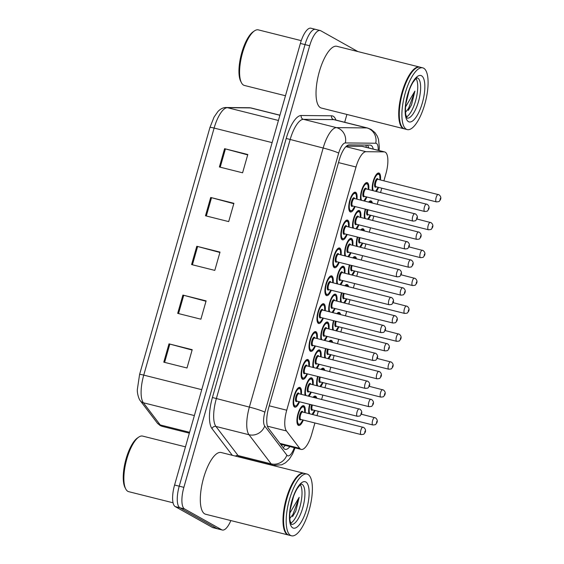 <?xml version="1.0" encoding="UTF-8"?>
<svg xmlns="http://www.w3.org/2000/svg" width="564" height="564" viewBox="0 0 564 564"><rect width="100%" height="100%" fill="white"/><g stroke="black" fill="none" stroke-linecap="round" stroke-linejoin="round"><path stroke-width="0.85" d="M355.13 206.579A10.187 3.483 -75.9 0 1 350.448 211.965A10.187 3.483 -75.9 0 1 350.145 211.845A10.187 3.483 -75.9 0 1 349.666 200.784A10.187 3.483 -75.9 0 1 355.405 192.204A10.187 3.483 -75.9 0 1 355.708 192.324A10.187 3.483 -75.9 0 1 356.984 199.17M347.184 234.462A10.187 3.483 -75.9 0 1 342.503 239.855A10.187 3.483 -75.9 0 1 342.2 239.728A10.187 3.483 -75.9 0 1 341.721 228.667A10.187 3.483 -75.9 0 1 347.459 220.094A10.187 3.483 -75.9 0 1 347.762 220.214A10.187 3.483 -75.9 0 1 349.046 227.052M331.301 290.234A10.187 3.483 -75.9 0 1 326.619 295.621A10.187 3.483 -75.9 0 1 326.316 295.501A10.187 3.483 -75.9 0 1 325.837 284.439A10.187 3.483 -75.9 0 1 331.576 275.866A10.187 3.483 -75.9 0 1 331.872 275.986A10.187 3.483 -75.9 0 1 333.155 282.825M323.355 318.124A10.187 3.483 -75.9 0 1 318.674 323.51A10.187 3.483 -75.9 0 1 318.371 323.391A10.187 3.483 -75.9 0 1 317.892 312.329A10.187 3.483 -75.9 0 1 323.63 303.749A10.187 3.483 -75.9 0 1 323.933 303.869A10.187 3.483 -75.9 0 1 325.209 310.715M315.41 346.007A10.187 3.483 -75.9 0 1 310.729 351.393A10.187 3.483 -75.9 0 1 310.426 351.273A10.187 3.483 -75.9 0 1 309.946 340.212A10.187 3.483 -75.9 0 1 315.685 331.639A10.187 3.483 -75.9 0 1 315.988 331.759A10.187 3.483 -75.9 0 1 317.271 338.597M307.465 373.89A10.187 3.483 -75.9 0 1 302.783 379.283A10.187 3.483 -75.9 0 1 302.487 379.163A10.187 3.483 -75.9 0 1 302.001 368.102A10.187 3.483 -75.9 0 1 307.74 359.522A10.187 3.483 -75.9 0 1 308.043 359.642A10.187 3.483 -75.9 0 1 309.326 366.48M339.239 262.352A10.187 3.483 -75.9 0 1 334.558 267.738A10.187 3.483 -75.9 0 1 334.262 267.618A10.187 3.483 -75.9 0 1 333.775 256.557A10.187 3.483 -75.9 0 1 339.514 247.977A10.187 3.483 -75.9 0 1 339.817 248.097A10.187 3.483 -75.9 0 1 341.1 254.942M299.526 401.779A10.187 3.483 -75.9 0 1 294.845 407.166A10.187 3.483 -75.9 0 1 294.542 407.046A10.187 3.483 -75.9 0 1 294.063 395.984A10.187 3.483 -75.9 0 1 299.801 387.412A10.187 3.483 -75.9 0 1 300.097 387.531A10.187 3.483 -75.9 0 1 301.38 394.37M360.692 200.093A10.187 3.483 -75.9 0 1 362.18 188.707A10.187 3.483 -75.9 0 1 367.136 182.609A10.187 3.483 -75.9 0 1 367.439 182.729A10.187 3.483 -75.9 0 1 368.722 189.574M352.747 227.983A10.187 3.483 -75.9 0 1 354.234 216.597A10.187 3.483 -75.9 0 1 359.19 210.499A10.187 3.483 -75.9 0 1 359.494 210.619A10.187 3.483 -75.9 0 1 360.777 217.457M344.801 255.866A10.187 3.483 -75.9 0 1 346.296 244.48A10.187 3.483 -75.9 0 1 351.252 238.382A10.187 3.483 -75.9 0 1 351.548 238.501A10.187 3.483 -75.9 0 1 352.831 245.347M328.918 311.638A10.187 3.483 -75.9 0 1 330.405 300.252A10.187 3.483 -75.9 0 1 335.361 294.154A10.187 3.483 -75.9 0 1 335.665 294.274A10.187 3.483 -75.9 0 1 336.948 301.113M336.856 283.755A10.187 3.483 -75.9 0 1 338.351 272.37A10.187 3.483 -75.9 0 1 343.307 266.271A10.187 3.483 -75.9 0 1 343.61 266.391A10.187 3.483 -75.9 0 1 344.886 273.23M305.082 395.301A10.187 3.483 -75.9 0 1 306.576 383.915A10.187 3.483 -75.9 0 1 311.532 377.817A10.187 3.483 -75.9 0 1 311.836 377.936A10.187 3.483 -75.9 0 1 313.112 384.775M313.027 367.411A10.187 3.483 -75.9 0 1 314.522 356.025A10.187 3.483 -75.9 0 1 319.478 349.927A10.187 3.483 -75.9 0 1 319.774 350.047A10.187 3.483 -75.9 0 1 321.057 356.885M320.972 339.528A10.187 3.483 -75.9 0 1 322.46 328.142A10.187 3.483 -75.9 0 1 327.416 322.044A10.187 3.483 -75.9 0 1 327.719 322.164A10.187 3.483 -75.9 0 1 329.002 329.002M303.312 420.067A10.187 3.483 -75.9 0 1 298.631 425.46A10.187 3.483 -75.9 0 1 298.328 425.341A10.187 3.483 -75.9 0 1 297.848 414.272A10.187 3.483 -75.9 0 1 303.587 405.699A10.187 3.483 -75.9 0 1 303.89 405.819A10.187 3.483 -75.9 0 1 305.173 412.658M372.423 190.498A10.187 3.483 -75.9 0 1 373.911 179.112A10.187 3.483 -75.9 0 1 378.867 173.014A10.187 3.483 -75.9 0 1 379.17 173.134A10.187 3.483 -75.9 0 1 380.453 179.979M364.478 218.388A10.187 3.483 -75.9 0 1 365.282 209.124M368.637 202.088A10.187 3.483 -75.9 0 1 370.922 200.904A10.187 3.483 -75.9 0 1 371.225 201.024A10.187 3.483 -75.9 0 1 372.381 203.026M356.533 246.271A10.187 3.483 -75.9 0 1 357.336 237.007M360.692 229.978A10.187 3.483 -75.9 0 1 362.983 228.787A10.187 3.483 -75.9 0 1 363.279 228.906A10.187 3.483 -75.9 0 1 364.436 230.916M340.649 302.043A10.187 3.483 -75.9 0 1 341.453 292.779M344.808 285.751A10.187 3.483 -75.9 0 1 347.093 284.559A10.187 3.483 -75.9 0 1 347.396 284.679A10.187 3.483 -75.9 0 1 348.552 286.688M348.594 274.16A10.187 3.483 -75.9 0 1 349.398 264.897M352.747 257.861A10.187 3.483 -75.9 0 1 355.038 256.676A10.187 3.483 -75.9 0 1 355.341 256.796A10.187 3.483 -75.9 0 1 356.497 258.798M316.82 385.705A10.187 3.483 -75.9 0 1 317.624 376.442M320.972 369.406A10.187 3.483 -75.9 0 1 323.264 368.221A10.187 3.483 -75.9 0 1 323.567 368.341A10.187 3.483 -75.9 0 1 324.723 370.344M324.758 357.816A10.187 3.483 -75.9 0 1 325.562 348.552M328.918 341.516A10.187 3.483 -75.9 0 1 331.209 340.332A10.187 3.483 -75.9 0 1 331.512 340.452A10.187 3.483 -75.9 0 1 332.661 342.461M332.704 329.933A10.187 3.483 -75.9 0 1 333.507 320.669M336.863 313.633A10.187 3.483 -75.9 0 1 339.147 312.449A10.187 3.483 -75.9 0 1 339.45 312.569A10.187 3.483 -75.9 0 1 340.607 314.571M308.875 413.588A10.187 3.483 -75.9 0 1 309.678 404.325M313.034 397.289A10.187 3.483 -75.9 0 1 315.318 396.104A10.187 3.483 -75.9 0 1 315.621 396.224A10.187 3.483 -75.9 0 1 316.778 398.233M383.887 180.84L385.903 173.761A19.098 6.535 104.1 0 0 384.669 151.949A19.098 6.535 104.1 0 0 384.133 151.878L366.001 151.702A19.098 6.535 104.1 0 0 356.011 167L286.731 410.211A19.098 6.535 104.1 0 0 286.456 430.952L299.681 448.338A19.098 6.535 104.1 0 0 300.626 449.191A19.098 6.535 104.1 0 0 301.19 449.416A19.098 6.535 104.1 0 0 311.716 434.181L314.909 422.979M384.669 151.949L362.356 146.351L346.479 146.125M317.003 415.626L318.244 411.276M321.614 399.446L322.855 395.096M324.949 387.743L326.189 383.393M329.559 371.556L330.793 367.206M332.887 359.853L334.128 355.503M337.498 343.673L338.738 339.324M340.832 331.97L342.073 327.621M345.443 315.784L346.684 311.434M348.778 304.081L350.018 299.731M353.388 287.901L354.629 283.551M356.723 276.198L357.957 271.848M361.334 260.011L362.567 255.661M364.661 248.315L365.902 243.958M369.272 232.128L370.513 227.778M372.607 220.425L373.847 216.075M377.217 204.246L378.458 199.889M380.552 192.543L381.793 188.186M366.861 196.984A10.187 3.483 -75.9 0 1 364.57 201.066M358.916 224.867A10.187 3.483 -75.9 0 1 356.624 228.956M350.97 252.757A10.187 3.483 -75.9 0 1 348.679 256.839M335.087 308.522A10.187 3.483 -75.9 0 1 332.795 312.611M343.032 280.639A10.187 3.483 -75.9 0 1 340.734 284.728M311.257 392.184A10.187 3.483 -75.9 0 1 308.959 396.273M319.203 364.295A10.187 3.483 -75.9 0 1 316.905 368.384M327.141 336.412A10.187 3.483 -75.9 0 1 324.85 340.501M378.592 187.389A10.187 3.483 -75.9 0 1 376.301 191.471M370.647 215.272A10.187 3.483 -75.9 0 1 368.355 219.361M362.708 243.154A10.187 3.483 -75.9 0 1 360.41 247.243M346.818 298.927A10.187 3.483 -75.9 0 1 344.526 303.016M354.763 271.044A10.187 3.483 -75.9 0 1 352.472 275.133M322.989 382.589A10.187 3.483 -75.9 0 1 320.697 386.678M330.934 354.7A10.187 3.483 -75.9 0 1 328.636 358.789M338.872 326.817A10.187 3.483 -75.9 0 1 336.581 330.906M315.043 410.472A10.187 3.483 -75.9 0 1 312.752 414.561M230.852 520.579A19.098 6.535 -75.9 0 1 222.343 530.026L217.697 528.863A19.098 6.535 -75.9 0 1 217.133 528.637L179.902 507.776A19.098 6.535 -75.9 0 1 179.232 486.182L305.018 44.591A19.098 6.535 -75.9 0 1 315.551 29.363L310.905 28.2A19.098 6.535 -75.9 0 0 300.379 43.428L174.586 485.019A19.098 6.535 -75.9 0 0 175.256 506.613L212.494 527.474A19.098 6.535 -75.9 0 0 213.058 527.7L217.697 528.863A19.098 6.535 -75.9 0 1 217.133 528.637L179.902 507.776A19.098 6.535 -75.9 0 1 179.232 486.182L305.018 44.591A19.098 6.535 -75.9 0 1 315.551 29.363A19.098 6.535 -75.9 0 1 316.115 29.589M224.599 148.684L247.807 154.508L242.59 172.81L219.382 166.986L224.599 148.684A5.09 0.444 -164.1 0 1 225.424 148.903L220.214 167.198M182.898 295.071L206.107 300.894L200.897 319.189L177.688 313.373L182.898 295.071A5.09 0.444 -164.1 0 1 183.73 295.289L178.52 313.577M168.996 343.864L192.204 349.687L186.994 367.989L163.786 362.166L168.996 343.864A5.09 0.444 -164.1 0 1 169.827 344.082L164.617 362.37M210.696 197.485L233.905 203.308L228.695 221.603L205.486 215.779L210.696 197.485A5.09 0.444 -164.1 0 1 211.528 197.696L206.318 215.991M196.794 246.278L220.009 252.101L214.792 270.396L191.584 264.572L196.794 246.278A5.09 0.444 -164.1 0 1 197.626 246.489L192.416 264.784M219.904 252.468L197.626 246.489M233.799 203.674L211.528 197.696M192.105 350.054L169.827 344.082M206.001 301.261L183.73 295.289M247.702 154.881L225.424 148.903M373.269 149.086A19.098 6.535 104.1 0 0 370.555 145.167A19.098 6.535 104.1 0 0 370.019 145.103L349.172 144.892A19.098 6.535 104.1 0 0 339.183 160.19L268.718 407.546A19.098 6.535 104.1 0 0 268.443 428.287L283.657 448.281A19.098 6.535 104.1 0 0 284.594 449.134A19.098 6.535 104.1 0 0 285.165 449.36A19.098 6.535 104.1 0 0 289.91 446.582M285.271 445.419A19.098 6.535 -75.9 0 1 283.093 447.541M222.343 530.026A19.098 6.535 -75.9 0 1 221.772 529.8L184.541 508.939A19.098 6.535 -75.9 0 1 183.871 487.352L309.664 45.762A19.098 6.535 -75.9 0 1 320.19 30.526A19.098 6.535 -75.9 0 1 320.754 30.752L357.928 51.585M346.909 114.45L344.682 122.275M367.418 145.075A19.098 6.535 -75.9 0 1 368.63 147.923M173.077 502.799L128.691 491.667A28.644 9.8 -75.9 0 1 127.838 491.329A28.644 9.8 -75.9 0 1 125.709 488.889A28.644 9.8 -75.9 0 1 126.153 461.493A28.644 9.8 -75.9 0 1 138.695 437.135A28.644 9.8 -75.9 0 1 142.629 436.092L185.464 446.843M288.641 535.06A31.831 10.885 -75.9 0 1 288.345 534.996A31.831 10.885 -75.9 0 1 287.4 534.623A31.831 10.885 -75.9 0 1 285.899 500.049A31.831 10.885 -75.9 0 1 303.834 473.252A31.831 10.885 -75.9 0 1 304.123 473.337M288.345 534.996L205.663 514.255A31.831 10.885 -75.9 0 1 204.725 513.882A31.831 10.885 -75.9 0 1 203.216 479.308A31.831 10.885 -75.9 0 1 221.151 452.511L303.834 473.252M291.539 535.8L288.923 535.144A31.831 10.885 -75.9 0 1 287.985 534.771A31.831 10.885 -75.9 0 1 285.617 532.063A31.831 10.885 -75.9 0 1 286.11 501.622A31.831 10.885 -75.9 0 1 300.041 474.55A31.831 10.885 -75.9 0 1 304.419 473.4L307.027 474.056A31.831 10.885 -75.9 0 1 307.972 474.43A31.831 10.885 -75.9 0 1 309.474 509.003A31.831 10.885 -75.9 0 1 291.539 535.8A31.831 10.885 -75.9 0 1 290.594 535.426A31.831 10.885 -75.9 0 1 289.092 500.853A31.831 10.885 -75.9 0 1 307.027 474.056M300.344 484.758A20.755 7.099 -75.9 0 1 300.365 505.196A20.755 7.099 -75.9 0 1 290.7 523.209M292.596 516.582L295.811 511.076L299.181 497.321L289.84 513.099M293.527 496.475L290.206 509.715M285.525 531.887A31.514 10.779 -75.9 0 1 285.433 531.711A31.514 10.779 -75.9 0 1 285.927 501.579A31.514 10.779 -75.9 0 1 299.717 474.775A31.514 10.779 -75.9 0 1 299.879 474.669M125.709 488.889L124.989 487.486A27.375 9.362 -75.9 0 1 125.419 461.31A27.375 9.362 -75.9 0 1 137.397 438.031L138.695 437.135M299.181 497.321L292.913 514.509L289.79 518.542M295.811 511.076L292.533 516.673M285.476 95.753L244.402 85.453A28.644 9.8 -75.9 0 1 243.556 85.115A28.644 9.8 -75.9 0 1 241.42 82.675A28.644 9.8 -75.9 0 1 241.871 55.279A28.644 9.8 -75.9 0 1 254.406 30.921A28.644 9.8 -75.9 0 1 258.34 29.878L301.254 40.643M404.353 128.846A31.831 10.885 -75.9 0 1 404.057 128.782A31.831 10.885 -75.9 0 1 403.119 128.409A31.831 10.885 -75.9 0 1 401.617 93.835A31.831 10.885 -75.9 0 1 419.546 67.038A31.831 10.885 -75.9 0 1 419.835 67.123M404.057 128.782L321.374 108.041A31.831 10.885 -75.9 0 1 320.437 107.668A31.831 10.885 -75.9 0 1 318.935 73.094A31.831 10.885 -75.9 0 1 336.863 46.297L419.546 67.038M407.25 129.586L404.642 128.93A31.831 10.885 -75.9 0 1 403.697 128.557A31.831 10.885 -75.9 0 1 401.328 125.85A31.831 10.885 -75.9 0 1 401.822 95.408A31.831 10.885 -75.9 0 1 415.753 68.336A31.831 10.885 -75.9 0 1 420.131 67.186L422.739 67.842A31.831 10.885 -75.9 0 1 423.684 68.216A31.831 10.885 -75.9 0 1 425.185 102.789A31.831 10.885 -75.9 0 1 407.25 129.586A31.831 10.885 -75.9 0 1 406.306 129.212A31.831 10.885 -75.9 0 1 404.804 94.639A31.831 10.885 -75.9 0 1 422.739 67.842M416.056 78.544A20.755 7.099 -75.9 0 1 416.077 98.982A20.755 7.099 -75.9 0 1 406.411 116.995M408.308 110.368L411.523 104.862L414.9 91.107L405.558 106.885M409.238 90.261L405.925 103.501M401.237 125.673A31.514 10.779 -75.9 0 1 401.145 125.497A31.514 10.779 -75.9 0 1 401.639 95.365A31.514 10.779 -75.9 0 1 415.428 68.561A31.514 10.779 -75.9 0 1 415.59 68.455M241.42 82.675L240.701 81.272A27.375 9.362 -75.9 0 1 241.131 55.096A27.375 9.362 -75.9 0 1 253.109 31.817L254.406 30.921M414.9 91.107L408.625 108.295L405.502 112.328M411.523 104.862L408.244 110.459M279.927 443.382L299.681 448.338M365.93 145.061A19.098 17.886 90.6 0 1 366.332 147.345M282.296 444.672A19.098 17.308 142.7 0 1 281.626 445.616M267.435 426.18L286.456 430.952M269.211 405.812L286.731 410.211M338.492 162.601L356.011 167M345.908 146.661L366.001 151.702M361.792 146.273L384.133 151.878M209.956 127.471A6.366 0.55 15.9 0 1 209.956 127.429A6.366 0.55 15.9 0 1 214.116 128.077L143.742 375.116A25.465 8.707 104.1 0 0 143.376 402.774L160.246 424.939A25.465 8.707 104.1 0 0 161.501 426.074A25.465 8.707 104.1 0 0 162.256 426.377L189.356 433.173M162.256 426.377L160.127 425.531L157.229 422.979A6.366 5.767 142.7 0 0 160.246 424.939L189.603 432.306M201.75 389.668L143.742 375.116A6.366 0.55 -164.1 0 0 139.583 374.468A6.366 0.55 -164.1 0 0 139.583 374.51M194.376 415.562L143.376 402.774A6.366 5.767 142.7 0 1 140.365 400.814C138.92 399.404 136.982 393.143 137.362 389.379L139.583 374.468L209.956 127.429L214.08 117.044L217.88 111.58C220.432 108.852 223.182 107.491 226.129 107.512A6.366 5.964 90.6 0 1 227.44 107.682A25.465 8.707 104.1 0 0 214.116 128.077L272.123 142.629M226.129 107.512L249.246 107.738A6.366 5.964 90.6 0 1 250.55 107.907L227.44 107.682L278.433 120.47M249.246 107.738L251.262 107.999A25.465 8.707 104.1 0 0 250.55 107.907L279.913 115.275M212.494 527.474L221.772 529.8M175.256 506.613L184.541 508.939M174.586 485.019L183.871 487.352M300.379 43.428L309.664 45.762M378.183 150.32A12.732 4.357 104.1 0 0 376.449 143.425A12.732 4.357 104.1 0 0 375.716 143.228L345.351 142.932A12.732 4.357 104.1 0 0 338.689 153.126L264.897 412.192A12.732 4.357 104.1 0 0 264.713 426.024L286.864 455.148A12.732 4.357 104.1 0 0 287.499 455.712A12.732 4.357 104.1 0 0 294.267 447.675M273.173 465.3A25.465 8.707 -75.9 0 1 272.419 464.997A25.465 8.707 -75.9 0 1 271.164 463.869L238.086 455.571A25.465 8.707 104.1 0 0 239.34 456.699A25.465 8.707 104.1 0 0 240.095 457.002L273.173 465.3L281.697 464.821L285.511 462.783L289.283 459.166L292.568 453.992L295.05 447.872M286.864 455.148A12.732 11.541 142.7 0 1 271.164 463.869L249.006 434.745A25.465 8.707 -75.9 0 1 249.373 407.088L323.165 148.022A25.465 8.707 -75.9 0 1 336.489 127.626L366.854 127.922A25.465 8.707 -75.9 0 1 367.566 128.014L334.494 119.716A25.465 8.707 104.1 0 0 333.782 119.631L303.418 119.328A25.465 8.707 104.1 0 0 290.093 139.724L216.301 398.79A25.465 8.707 104.1 0 0 215.934 426.447L238.086 455.571A3.18 2.883 -37.3 0 0 235.435 456.093M232.305 455.31L212.008 428.626A28.644 9.8 -75.9 0 1 212.416 397.514L286.216 138.448A28.644 9.8 -75.9 0 1 301.204 115.5L331.569 115.803A3.18 2.982 -89.4 0 0 333.782 119.631L366.854 127.922A12.732 11.922 90.6 0 1 375.716 143.228M331.569 115.803A28.644 9.8 -75.9 0 1 335.947 120.083M264.713 426.024A12.732 11.541 142.7 0 1 249.006 434.745L215.934 426.447A3.18 2.883 -37.3 0 0 212.008 428.626M264.897 412.192A12.732 1.107 -164.1 0 0 249.373 407.088L212.416 397.514M345.351 142.932A12.732 11.922 90.6 0 0 336.489 127.626L303.418 119.328A3.18 2.982 -89.4 0 1 301.204 115.5M338.689 153.126A12.732 1.107 -164.1 0 0 323.165 148.022L286.216 138.448M313.591 396.732A9.546 3.264 -75.9 0 1 314.585 396.577A9.546 3.264 -75.9 0 1 314.867 396.689M315.819 397.994A8.911 3.046 104.1 0 0 315.276 397.444A8.911 3.046 104.1 0 0 313.993 397.535M310.101 404.43A8.911 3.046 104.1 0 0 309.77 413.814M312.675 409.88A4.456 1.523 -75.9 0 1 311.624 410.254A4.456 1.523 -75.9 0 1 311.596 404.804M312.393 405.008A3.821 1.304 104.1 0 0 312.378 409.788A3.821 1.304 104.1 0 0 312.491 409.831A3.821 1.304 104.1 0 0 312.611 409.845M373.001 424.981A3.821 1.304 -75.9 0 1 372.839 424.974A3.821 1.304 -75.9 0 1 372.726 424.925A3.821 1.304 -75.9 0 1 372.543 420.779A3.821 1.304 -75.9 0 1 374.693 417.564A3.821 1.304 -75.9 0 1 374.806 417.607M376.844 421.386L376.491 422.605L376.844 421.386M311.85 414.336A8.911 3.046 104.1 0 0 314.585 410.359M302.896 419.969L300.429 423.888L298.208 424.692A9.546 3.264 -75.9 0 1 297.926 424.579A9.546 3.264 -75.9 0 1 297.397 424.086M304.708 412.545A8.911 3.046 104.1 0 0 303.545 407.039A8.911 3.046 104.1 0 0 298.363 414.039A8.911 3.046 104.1 0 0 298.68 424.121A8.911 3.046 104.1 0 0 302.854 419.954M300.943 419.475A4.456 1.523 -75.9 0 1 299.893 419.849A4.456 1.523 -75.9 0 1 299.738 414.808A4.456 1.523 -75.9 0 1 302.325 411.311A4.456 1.523 -75.9 0 1 302.797 412.065M302.734 412.065A3.821 1.304 104.1 0 0 302.621 412.023A3.821 1.304 104.1 0 0 300.464 415.238A3.821 1.304 104.1 0 0 300.647 419.383A3.821 1.304 104.1 0 0 300.76 419.433A3.821 1.304 104.1 0 0 300.88 419.44M361.27 434.576A3.821 1.304 -75.9 0 1 361.101 434.569A3.821 1.304 -75.9 0 1 360.988 434.52A3.821 1.304 -75.9 0 1 360.812 430.374A3.821 1.304 -75.9 0 1 362.962 427.159A3.821 1.304 -75.9 0 1 363.075 427.202M364.76 432.2L365.105 430.981L364.76 432.2M301.853 406.327A9.546 3.264 -75.9 0 1 302.854 406.172A9.546 3.264 -75.9 0 1 303.136 406.284M299.11 401.674L296.643 405.594L294.415 406.404A9.546 3.264 -75.9 0 1 294.133 406.291A9.546 3.264 -75.9 0 1 293.611 405.798M300.922 394.257A8.911 3.046 104.1 0 0 299.752 388.751A8.911 3.046 104.1 0 0 294.577 395.752A8.911 3.046 104.1 0 0 294.887 405.826A8.911 3.046 104.1 0 0 299.061 401.667M297.15 401.187A4.456 1.523 -75.9 0 1 296.107 401.561A4.456 1.523 -75.9 0 1 295.952 396.52A4.456 1.523 -75.9 0 1 298.539 393.016A4.456 1.523 -75.9 0 1 299.012 393.778M298.941 393.778A3.821 1.304 104.1 0 0 298.828 393.728A3.821 1.304 104.1 0 0 296.678 396.943A3.821 1.304 104.1 0 0 296.861 401.096A3.821 1.304 104.1 0 0 296.974 401.138A3.821 1.304 104.1 0 0 297.094 401.152M357.484 416.288A3.821 1.304 -75.9 0 1 357.315 416.274A3.821 1.304 -75.9 0 1 357.202 416.232A3.821 1.304 -75.9 0 1 357.019 412.08A3.821 1.304 -75.9 0 1 359.176 408.865A3.821 1.304 -75.9 0 1 359.289 408.914M360.974 413.913L361.32 412.693L360.974 413.913M298.067 388.039A9.546 3.264 -75.9 0 1 299.061 387.884A9.546 3.264 -75.9 0 1 299.343 387.997M321.529 368.849A9.546 3.264 -75.9 0 1 322.53 368.687A9.546 3.264 -75.9 0 1 322.812 368.8M323.764 370.104A8.911 3.046 104.1 0 0 323.214 369.561A8.911 3.046 104.1 0 0 321.938 369.646M318.047 376.548A8.911 3.046 104.1 0 0 317.715 385.931M320.62 381.99A4.456 1.523 -75.9 0 1 319.569 382.364A4.456 1.523 -75.9 0 1 319.534 376.921M320.331 377.119A3.821 1.304 104.1 0 0 320.324 381.906A3.821 1.304 104.1 0 0 320.437 381.948A3.821 1.304 104.1 0 0 320.556 381.962M380.947 397.098A3.821 1.304 -75.9 0 1 380.778 397.084A3.821 1.304 -75.9 0 1 380.665 397.042A3.821 1.304 -75.9 0 1 380.488 392.889A3.821 1.304 -75.9 0 1 382.639 389.675A3.821 1.304 -75.9 0 1 382.752 389.724M384.782 393.496L384.436 394.715L384.782 393.496M319.795 386.453A8.911 3.046 104.1 0 0 322.53 382.47M329.475 340.959A9.546 3.264 -75.9 0 1 330.469 340.804A9.546 3.264 -75.9 0 1 330.758 340.917M331.702 342.221A8.911 3.046 104.1 0 0 331.16 341.671A8.911 3.046 104.1 0 0 329.877 341.763M325.992 348.658A8.911 3.046 104.1 0 0 325.661 358.041M328.558 354.107A4.456 1.523 -75.9 0 1 327.515 354.481A4.456 1.523 -75.9 0 1 327.48 349.031M328.276 349.236A3.821 1.304 104.1 0 0 328.269 354.016A3.821 1.304 104.1 0 0 328.382 354.065A3.821 1.304 104.1 0 0 328.502 354.072M388.892 369.209A3.821 1.304 -75.9 0 1 388.723 369.201A3.821 1.304 -75.9 0 1 388.61 369.152A3.821 1.304 -75.9 0 1 388.427 365.007A3.821 1.304 -75.9 0 1 390.584 361.792A3.821 1.304 -75.9 0 1 390.697 361.834M392.727 365.613L392.382 366.833L392.727 365.613M327.74 358.563A8.911 3.046 104.1 0 0 330.469 354.587M337.42 313.076A9.546 3.264 -75.9 0 1 338.414 312.921A9.546 3.264 -75.9 0 1 338.696 313.034M339.648 314.331A8.911 3.046 104.1 0 0 339.105 313.788A8.911 3.046 104.1 0 0 337.822 313.873M333.93 320.775A8.911 3.046 104.1 0 0 333.599 330.159M336.504 326.225A4.456 1.523 -75.9 0 1 335.453 326.598A4.456 1.523 -75.9 0 1 335.425 321.149M336.222 321.346A3.821 1.304 104.1 0 0 336.207 326.133A3.821 1.304 104.1 0 0 336.32 326.175A3.821 1.304 104.1 0 0 336.447 326.189M396.837 341.326A3.821 1.304 -75.9 0 1 396.668 341.312A3.821 1.304 -75.9 0 1 396.555 341.269A3.821 1.304 -75.9 0 1 396.372 337.117A3.821 1.304 -75.9 0 1 398.522 333.902A3.821 1.304 -75.9 0 1 398.635 333.951M400.673 337.73L400.32 338.95L400.673 337.73M335.686 330.68A8.911 3.046 104.1 0 0 338.414 326.697M345.358 285.187A9.546 3.264 -75.9 0 1 346.359 285.031A9.546 3.264 -75.9 0 1 346.641 285.144M347.593 286.449A8.911 3.046 104.1 0 0 347.05 285.899A8.911 3.046 104.1 0 0 345.767 285.99M341.876 292.885A8.911 3.046 104.1 0 0 341.544 302.269M344.449 298.335A4.456 1.523 -75.9 0 1 343.398 298.708A4.456 1.523 -75.9 0 1 343.37 293.266M344.167 293.463A3.821 1.304 104.1 0 0 344.153 298.243A3.821 1.304 104.1 0 0 344.266 298.293A3.821 1.304 104.1 0 0 344.385 298.307M404.776 313.436A3.821 1.304 -75.9 0 1 404.614 313.429A3.821 1.304 -75.9 0 1 404.494 313.38A3.821 1.304 -75.9 0 1 404.317 309.234A3.821 1.304 -75.9 0 1 406.468 306.019A3.821 1.304 -75.9 0 1 406.581 306.062M408.618 309.84L408.265 311.06L408.618 309.84M343.624 302.79A8.911 3.046 104.1 0 0 346.359 298.814M308.064 396.048A8.911 3.046 104.1 0 0 310.792 392.065M312.653 384.655A8.911 3.046 104.1 0 0 311.483 379.156A8.911 3.046 104.1 0 0 306.661 385.036A8.911 3.046 104.1 0 0 305.984 395.526M308.882 391.592A4.456 1.523 -75.9 0 1 307.838 391.966A4.456 1.523 -75.9 0 1 307.683 386.925A4.456 1.523 -75.9 0 1 310.271 383.421A4.456 1.523 -75.9 0 1 310.743 384.183M310.672 384.176A3.821 1.304 104.1 0 0 310.56 384.133A3.821 1.304 104.1 0 0 308.409 387.348A3.821 1.304 104.1 0 0 308.593 391.501A3.821 1.304 104.1 0 0 308.705 391.543A3.821 1.304 104.1 0 0 308.825 391.557M369.216 406.693A3.821 1.304 -75.9 0 1 369.046 406.679A3.821 1.304 -75.9 0 1 368.934 406.637A3.821 1.304 -75.9 0 1 368.757 402.484A3.821 1.304 -75.9 0 1 370.908 399.27A3.821 1.304 -75.9 0 1 371.02 399.319M372.705 404.317L373.051 403.091L372.705 404.317M309.798 378.444A9.546 3.264 -75.9 0 1 310.799 378.289A9.546 3.264 -75.9 0 1 311.081 378.402M316.009 368.158A8.911 3.046 104.1 0 0 318.738 364.182M320.599 356.772A8.911 3.046 104.1 0 0 319.428 351.266A8.911 3.046 104.1 0 0 314.599 357.146A8.911 3.046 104.1 0 0 313.929 367.636M316.827 363.702A4.456 1.523 -75.9 0 1 315.784 364.076A4.456 1.523 -75.9 0 1 315.621 359.035A4.456 1.523 -75.9 0 1 318.216 355.539A4.456 1.523 -75.9 0 1 318.688 356.293M318.618 356.293A3.821 1.304 104.1 0 0 318.505 356.251A3.821 1.304 104.1 0 0 316.355 359.465A3.821 1.304 104.1 0 0 316.531 363.611A3.821 1.304 104.1 0 0 316.651 363.66A3.821 1.304 104.1 0 0 316.771 363.674M377.161 378.804A3.821 1.304 -75.9 0 1 376.992 378.796A3.821 1.304 -75.9 0 1 376.879 378.747A3.821 1.304 -75.9 0 1 376.696 374.602A3.821 1.304 -75.9 0 1 378.853 371.387A3.821 1.304 -75.9 0 1 378.966 371.429M380.651 376.428L380.996 375.208L380.651 376.428M317.743 350.554A9.546 3.264 -75.9 0 1 318.738 350.399A9.546 3.264 -75.9 0 1 319.02 350.512M323.947 340.275A8.911 3.046 104.1 0 0 326.683 336.299M328.544 328.89A8.911 3.046 104.1 0 0 327.374 323.383A8.911 3.046 104.1 0 0 322.545 329.263A8.911 3.046 104.1 0 0 321.868 339.754M324.772 335.82A4.456 1.523 -75.9 0 1 323.722 336.193A4.456 1.523 -75.9 0 1 323.567 331.153A4.456 1.523 -75.9 0 1 326.154 327.649A4.456 1.523 -75.9 0 1 326.634 328.41M326.563 328.41A3.821 1.304 104.1 0 0 326.45 328.361A3.821 1.304 104.1 0 0 324.3 331.576A3.821 1.304 104.1 0 0 324.476 335.728A3.821 1.304 104.1 0 0 324.589 335.77A3.821 1.304 104.1 0 0 324.709 335.784M385.099 350.921A3.821 1.304 -75.9 0 1 384.937 350.907A3.821 1.304 -75.9 0 1 384.824 350.864A3.821 1.304 -75.9 0 1 384.641 346.719A3.821 1.304 -75.9 0 1 386.791 343.497A3.821 1.304 -75.9 0 1 386.904 343.546M388.589 348.545L388.941 347.325L388.589 348.545M325.689 322.671A9.546 3.264 -75.9 0 1 326.683 322.516A9.546 3.264 -75.9 0 1 326.965 322.629M307.049 373.791L304.588 377.711L302.36 378.522A9.546 3.264 -75.9 0 1 302.078 378.409A9.546 3.264 -75.9 0 1 301.557 377.908M308.868 366.367A8.911 3.046 104.1 0 0 307.697 360.861A8.911 3.046 104.1 0 0 302.523 367.862A8.911 3.046 104.1 0 0 302.833 377.943A8.911 3.046 104.1 0 0 307.006 373.777M305.096 373.297A4.456 1.523 -75.9 0 1 304.045 373.671A4.456 1.523 -75.9 0 1 303.89 368.63A4.456 1.523 -75.9 0 1 306.478 365.134A4.456 1.523 -75.9 0 1 306.957 365.888M306.887 365.888A3.821 1.304 104.1 0 0 306.774 365.846A3.821 1.304 104.1 0 0 304.623 369.06A3.821 1.304 104.1 0 0 304.8 373.206A3.821 1.304 104.1 0 0 304.912 373.255A3.821 1.304 104.1 0 0 305.039 373.269M365.43 388.399A3.821 1.304 -75.9 0 1 365.26 388.392A3.821 1.304 -75.9 0 1 365.148 388.342A3.821 1.304 -75.9 0 1 364.964 384.197A3.821 1.304 -75.9 0 1 367.115 380.982A3.821 1.304 -75.9 0 1 367.227 381.024M368.912 386.023L369.265 384.803L368.912 386.023M306.012 360.149A9.546 3.264 -75.9 0 1 307.006 359.994A9.546 3.264 -75.9 0 1 307.288 360.107M314.994 345.901L312.526 349.821L310.306 350.632A9.546 3.264 -75.9 0 1 310.024 350.519A9.546 3.264 -75.9 0 1 309.502 350.025M316.806 338.485A8.911 3.046 104.1 0 0 315.643 332.979A8.911 3.046 104.1 0 0 310.461 339.979A8.911 3.046 104.1 0 0 310.778 350.054A8.911 3.046 104.1 0 0 314.952 345.894M313.041 345.415A4.456 1.523 -75.9 0 1 311.991 345.788A4.456 1.523 -75.9 0 1 311.836 340.748A4.456 1.523 -75.9 0 1 314.423 337.244A4.456 1.523 -75.9 0 1 314.895 338.005M314.832 338.005A3.821 1.304 104.1 0 0 314.719 337.956A3.821 1.304 104.1 0 0 312.562 341.171A3.821 1.304 104.1 0 0 312.745 345.323A3.821 1.304 104.1 0 0 312.858 345.365A3.821 1.304 104.1 0 0 312.978 345.379M373.368 360.516A3.821 1.304 -75.9 0 1 373.199 360.502A3.821 1.304 -75.9 0 1 373.086 360.459A3.821 1.304 -75.9 0 1 372.91 356.314A3.821 1.304 -75.9 0 1 375.06 353.092A3.821 1.304 -75.9 0 1 375.173 353.142M376.858 358.14L377.203 356.92L376.858 358.14M313.951 332.267A9.546 3.264 -75.9 0 1 314.952 332.111A9.546 3.264 -75.9 0 1 315.234 332.224M322.939 318.018L320.472 321.938L318.244 322.749A9.546 3.264 -75.9 0 1 317.962 322.636A9.546 3.264 -75.9 0 1 317.44 322.136M324.751 310.595A8.911 3.046 104.1 0 0 323.581 305.089A8.911 3.046 104.1 0 0 318.406 312.096A8.911 3.046 104.1 0 0 318.716 322.171A8.911 3.046 104.1 0 0 322.89 318.004M320.986 317.525A4.456 1.523 -75.9 0 1 319.936 317.899A4.456 1.523 -75.9 0 1 319.781 312.865A4.456 1.523 -75.9 0 1 322.368 309.361A4.456 1.523 -75.9 0 1 322.841 310.115M322.777 310.115A3.821 1.304 104.1 0 0 322.657 310.073A3.821 1.304 104.1 0 0 320.507 313.288A3.821 1.304 104.1 0 0 320.69 317.433A3.821 1.304 104.1 0 0 320.803 317.483A3.821 1.304 104.1 0 0 320.923 317.497M381.313 332.626A3.821 1.304 -75.9 0 1 381.144 332.619A3.821 1.304 -75.9 0 1 381.031 332.577A3.821 1.304 -75.9 0 1 380.855 328.424A3.821 1.304 -75.9 0 1 383.005 325.209A3.821 1.304 -75.9 0 1 383.118 325.252M384.803 330.25L385.149 329.031L384.803 330.25M321.896 304.377A9.546 3.264 -75.9 0 1 322.897 304.222A9.546 3.264 -75.9 0 1 323.179 304.334M330.885 290.129L328.417 294.048L326.189 294.859A9.546 3.264 -75.9 0 1 325.907 294.746A9.546 3.264 -75.9 0 1 325.386 294.253M332.697 282.712A8.911 3.046 104.1 0 0 331.526 277.206A8.911 3.046 104.1 0 0 326.352 284.207A8.911 3.046 104.1 0 0 326.662 294.281A8.911 3.046 104.1 0 0 330.835 290.122M328.925 289.642A4.456 1.523 -75.9 0 1 327.881 290.016A4.456 1.523 -75.9 0 1 327.726 284.975A4.456 1.523 -75.9 0 1 330.314 281.471A4.456 1.523 -75.9 0 1 330.786 282.233M330.716 282.233A3.821 1.304 104.1 0 0 330.603 282.183A3.821 1.304 104.1 0 0 328.452 285.398A3.821 1.304 104.1 0 0 328.636 289.551A3.821 1.304 104.1 0 0 328.749 289.593A3.821 1.304 104.1 0 0 328.868 289.607M389.259 304.743A3.821 1.304 -75.9 0 1 389.089 304.729A3.821 1.304 -75.9 0 1 388.977 304.687A3.821 1.304 -75.9 0 1 388.793 300.541A3.821 1.304 -75.9 0 1 390.951 297.32A3.821 1.304 -75.9 0 1 391.064 297.369M392.748 302.367L393.094 301.148L392.748 302.367M329.841 276.494A9.546 3.264 -75.9 0 1 330.835 276.339A9.546 3.264 -75.9 0 1 331.117 276.452M291.405 524.358L290.065 520.868C289.367 515.193 289.868 509.186 291.56 502.855C293.068 497.046 294.979 492.273 297.277 488.537C302.332 481.769 301.127 484.927 301.507 484.074A20.755 7.099 -75.9 0 1 302.043 484.314A20.755 7.099 -75.9 0 1 303.044 506.775A20.755 7.099 -75.9 0 1 291.384 524.344M305.815 481.987A23.942 8.185 -75.9 0 1 306.654 509.052A23.942 8.185 -75.9 0 1 292.751 527.862A23.942 8.185 -75.9 0 1 291.912 500.797A23.942 8.185 -75.9 0 1 305.815 481.987M417.198 77.867A20.755 7.099 -75.9 0 1 417.762 78.1A20.755 7.099 -75.9 0 1 418.763 100.561A20.755 7.099 -75.9 0 1 407.095 118.13M421.527 75.773A23.942 8.185 -75.9 0 1 422.365 102.838A23.942 8.185 -75.9 0 1 408.463 121.648A23.942 8.185 -75.9 0 1 407.624 94.583A23.942 8.185 -75.9 0 1 421.527 75.773M331.893 312.385A8.911 3.046 104.1 0 0 334.628 308.409M336.482 301A8.911 3.046 104.1 0 0 335.319 295.494A8.911 3.046 104.1 0 0 330.49 301.373A8.911 3.046 104.1 0 0 329.813 311.864M332.718 307.93A4.456 1.523 -75.9 0 1 331.667 308.304A4.456 1.523 -75.9 0 1 331.512 303.27A4.456 1.523 -75.9 0 1 334.099 299.766A4.456 1.523 -75.9 0 1 334.572 300.52M334.508 300.52A3.821 1.304 104.1 0 0 334.396 300.478A3.821 1.304 104.1 0 0 332.238 303.693A3.821 1.304 104.1 0 0 332.422 307.838A3.821 1.304 104.1 0 0 332.534 307.888A3.821 1.304 104.1 0 0 332.654 307.902M393.045 323.031A3.821 1.304 -75.9 0 1 392.875 323.024A3.821 1.304 -75.9 0 1 392.763 322.975A3.821 1.304 -75.9 0 1 392.586 318.829A3.821 1.304 -75.9 0 1 394.737 315.614A3.821 1.304 -75.9 0 1 394.849 315.657M396.534 320.655L396.88 319.435L396.534 320.655M333.627 294.782A9.546 3.264 -75.9 0 1 334.628 294.627A9.546 3.264 -75.9 0 1 334.91 294.739M353.304 257.304A9.546 3.264 -75.9 0 1 354.305 257.149A9.546 3.264 -75.9 0 1 354.587 257.262M355.539 258.559A8.911 3.046 104.1 0 0 354.989 258.016A8.911 3.046 104.1 0 0 353.706 258.101M349.821 265.002A8.911 3.046 104.1 0 0 349.49 274.386M352.394 270.452A4.456 1.523 -75.9 0 1 351.344 270.826A4.456 1.523 -75.9 0 1 351.309 265.376M352.105 265.573A3.821 1.304 104.1 0 0 352.098 270.36A3.821 1.304 104.1 0 0 352.211 270.403A3.821 1.304 104.1 0 0 352.331 270.417M412.721 285.553A3.821 1.304 -75.9 0 1 412.552 285.539A3.821 1.304 -75.9 0 1 412.439 285.497A3.821 1.304 -75.9 0 1 412.263 281.351A3.821 1.304 -75.9 0 1 414.413 278.13A3.821 1.304 -75.9 0 1 414.526 278.179M416.556 281.958L416.211 283.177L416.556 281.958M351.569 274.908A8.911 3.046 104.1 0 0 354.305 270.931M361.249 229.414A9.546 3.264 -75.9 0 1 362.243 229.259A9.546 3.264 -75.9 0 1 362.532 229.372M363.477 230.676A8.911 3.046 104.1 0 0 362.934 230.126A8.911 3.046 104.1 0 0 361.651 230.218M357.766 237.12A8.911 3.046 104.1 0 0 357.435 246.496M360.333 242.562A4.456 1.523 -75.9 0 1 359.289 242.936A4.456 1.523 -75.9 0 1 359.254 237.493M360.051 237.691A3.821 1.304 104.1 0 0 360.043 242.471A3.821 1.304 104.1 0 0 360.156 242.52A3.821 1.304 104.1 0 0 360.276 242.534M420.666 257.663A3.821 1.304 -75.9 0 1 420.497 257.656A3.821 1.304 -75.9 0 1 420.384 257.607A3.821 1.304 -75.9 0 1 420.201 253.462A3.821 1.304 -75.9 0 1 422.358 250.247A3.821 1.304 -75.9 0 1 422.471 250.289M424.502 254.068L424.156 255.288L424.502 254.068M359.515 247.018A8.911 3.046 104.1 0 0 362.243 243.042M369.194 201.531A9.546 3.264 -75.9 0 1 370.188 201.376A9.546 3.264 -75.9 0 1 370.47 201.489M371.422 202.786A8.911 3.046 104.1 0 0 370.879 202.243A8.911 3.046 104.1 0 0 369.596 202.328M365.705 209.23A8.911 3.046 104.1 0 0 365.373 218.613M368.278 214.68A4.456 1.523 -75.9 0 1 367.227 215.053A4.456 1.523 -75.9 0 1 367.199 209.604M367.996 209.801A3.821 1.304 104.1 0 0 367.982 214.588A3.821 1.304 104.1 0 0 368.095 214.63A3.821 1.304 104.1 0 0 368.221 214.644M428.612 229.781A3.821 1.304 -75.9 0 1 428.443 229.767A3.821 1.304 -75.9 0 1 428.33 229.724A3.821 1.304 -75.9 0 1 428.146 225.579A3.821 1.304 -75.9 0 1 430.297 222.357A3.821 1.304 -75.9 0 1 430.41 222.406M432.447 226.185L432.094 227.405L432.447 226.185M367.46 219.135A8.911 3.046 104.1 0 0 370.188 215.159M377.133 173.642A9.546 3.264 -75.9 0 1 378.134 173.486A9.546 3.264 -75.9 0 1 378.416 173.599M379.988 179.86A8.911 3.046 104.1 0 0 378.825 174.354A8.911 3.046 104.1 0 0 373.995 180.233A8.911 3.046 104.1 0 0 373.319 190.724M376.223 186.79A4.456 1.523 -75.9 0 1 375.173 187.163A4.456 1.523 -75.9 0 1 375.018 182.13A4.456 1.523 -75.9 0 1 377.605 178.626A4.456 1.523 -75.9 0 1 378.077 179.38M378.014 179.38A3.821 1.304 104.1 0 0 377.901 179.338A3.821 1.304 104.1 0 0 375.751 182.553A3.821 1.304 104.1 0 0 375.927 186.698A3.821 1.304 104.1 0 0 376.04 186.747A3.821 1.304 104.1 0 0 376.16 186.762M436.55 201.891A3.821 1.304 -75.9 0 1 436.388 201.884A3.821 1.304 -75.9 0 1 436.268 201.841A3.821 1.304 -75.9 0 1 436.092 197.689A3.821 1.304 -75.9 0 1 438.242 194.474A3.821 1.304 -75.9 0 1 438.355 194.517M440.385 198.295L440.04 199.515L440.385 198.295M375.398 191.245A8.911 3.046 104.1 0 0 378.134 187.269M339.838 284.503A8.911 3.046 104.1 0 0 342.567 280.527M344.428 273.117A8.911 3.046 104.1 0 0 343.257 267.611A8.911 3.046 104.1 0 0 338.435 273.491A8.911 3.046 104.1 0 0 337.758 283.981M340.656 280.047A4.456 1.523 -75.9 0 1 339.613 280.421A4.456 1.523 -75.9 0 1 339.457 275.38A4.456 1.523 -75.9 0 1 342.045 271.876A4.456 1.523 -75.9 0 1 342.517 272.638M342.447 272.638A3.821 1.304 104.1 0 0 342.334 272.588A3.821 1.304 104.1 0 0 340.184 275.803A3.821 1.304 104.1 0 0 340.367 279.955A3.821 1.304 104.1 0 0 340.48 279.998A3.821 1.304 104.1 0 0 340.6 280.012M400.99 295.148A3.821 1.304 -75.9 0 1 400.821 295.134A3.821 1.304 -75.9 0 1 400.708 295.092A3.821 1.304 -75.9 0 1 400.525 290.946A3.821 1.304 -75.9 0 1 402.682 287.725A3.821 1.304 -75.9 0 1 402.795 287.774M404.48 292.772L404.825 291.553L404.48 292.772M341.572 266.899A9.546 3.264 -75.9 0 1 342.574 266.744A9.546 3.264 -75.9 0 1 342.856 266.857M347.784 256.613A8.911 3.046 104.1 0 0 350.512 252.637M352.373 245.227A8.911 3.046 104.1 0 0 351.203 239.721A8.911 3.046 104.1 0 0 346.374 245.601A8.911 3.046 104.1 0 0 345.704 256.091M348.601 252.157A4.456 1.523 -75.9 0 1 347.558 252.531A4.456 1.523 -75.9 0 1 347.396 247.497A4.456 1.523 -75.9 0 1 349.99 243.993A4.456 1.523 -75.9 0 1 350.463 244.748M350.392 244.748A3.821 1.304 104.1 0 0 350.279 244.706A3.821 1.304 104.1 0 0 348.129 247.92A3.821 1.304 104.1 0 0 348.305 252.066A3.821 1.304 104.1 0 0 348.418 252.115A3.821 1.304 104.1 0 0 348.545 252.129M408.935 267.258A3.821 1.304 -75.9 0 1 408.766 267.251A3.821 1.304 -75.9 0 1 408.653 267.209A3.821 1.304 -75.9 0 1 408.47 263.057A3.821 1.304 -75.9 0 1 410.627 259.842A3.821 1.304 -75.9 0 1 410.74 259.884M412.425 264.883L412.77 263.663L412.425 264.883M349.518 239.009A9.546 3.264 -75.9 0 1 350.512 238.854A9.546 3.264 -75.9 0 1 350.794 238.967M355.722 228.73A8.911 3.046 104.1 0 0 358.457 224.754M360.311 217.344A8.911 3.046 104.1 0 0 359.148 211.838A8.911 3.046 104.1 0 0 354.319 217.718A8.911 3.046 104.1 0 0 353.642 228.208M356.547 224.275A4.456 1.523 -75.9 0 1 355.496 224.648A4.456 1.523 -75.9 0 1 355.341 219.607A4.456 1.523 -75.9 0 1 357.928 216.111A4.456 1.523 -75.9 0 1 358.408 216.865M358.337 216.865A3.821 1.304 104.1 0 0 358.225 216.816A3.821 1.304 104.1 0 0 356.074 220.031A3.821 1.304 104.1 0 0 356.251 224.183A3.821 1.304 104.1 0 0 356.363 224.225A3.821 1.304 104.1 0 0 356.483 224.239M416.874 239.376A3.821 1.304 -75.9 0 1 416.711 239.362A3.821 1.304 -75.9 0 1 416.599 239.319A3.821 1.304 -75.9 0 1 416.415 235.174A3.821 1.304 -75.9 0 1 418.566 231.952A3.821 1.304 -75.9 0 1 418.678 232.001M420.363 237L420.716 235.78L420.363 237M357.463 211.126A9.546 3.264 -75.9 0 1 358.457 210.971A9.546 3.264 -75.9 0 1 358.739 211.084M363.667 200.84A8.911 3.046 104.1 0 0 366.403 196.864M368.257 189.455A8.911 3.046 104.1 0 0 367.094 183.949A8.911 3.046 104.1 0 0 362.264 189.828A8.911 3.046 104.1 0 0 361.587 200.319M364.492 196.385A4.456 1.523 -75.9 0 1 363.442 196.758A4.456 1.523 -75.9 0 1 363.286 191.725A4.456 1.523 -75.9 0 1 365.874 188.221A4.456 1.523 -75.9 0 1 366.346 188.975M366.283 188.975A3.821 1.304 104.1 0 0 366.17 188.933A3.821 1.304 104.1 0 0 364.013 192.148A3.821 1.304 104.1 0 0 364.196 196.293A3.821 1.304 104.1 0 0 364.309 196.343A3.821 1.304 104.1 0 0 364.429 196.357M424.819 211.486A3.821 1.304 -75.9 0 1 424.65 211.479A3.821 1.304 -75.9 0 1 424.537 211.437A3.821 1.304 -75.9 0 1 424.361 207.284A3.821 1.304 -75.9 0 1 426.511 204.069A3.821 1.304 -75.9 0 1 426.624 204.112M428.309 209.11L428.654 207.89L428.309 209.11M365.401 183.237A9.546 3.264 -75.9 0 1 366.403 183.081A9.546 3.264 -75.9 0 1 366.685 183.194M338.823 262.246L336.363 266.166L334.135 266.976A9.546 3.264 -75.9 0 1 333.853 266.864A9.546 3.264 -75.9 0 1 333.331 266.363M340.642 254.822A8.911 3.046 104.1 0 0 339.472 249.316A8.911 3.046 104.1 0 0 334.297 256.324A8.911 3.046 104.1 0 0 334.607 266.398A8.911 3.046 104.1 0 0 338.781 262.232M336.87 261.752A4.456 1.523 -75.9 0 1 335.82 262.126A4.456 1.523 -75.9 0 1 335.665 257.092A4.456 1.523 -75.9 0 1 338.252 253.588A4.456 1.523 -75.9 0 1 338.731 254.343M338.661 254.343A3.821 1.304 104.1 0 0 338.548 254.301A3.821 1.304 104.1 0 0 336.398 257.515A3.821 1.304 104.1 0 0 336.574 261.661A3.821 1.304 104.1 0 0 336.687 261.71A3.821 1.304 104.1 0 0 336.807 261.724M397.204 276.853A3.821 1.304 -75.9 0 1 397.035 276.846A3.821 1.304 -75.9 0 1 396.922 276.804A3.821 1.304 -75.9 0 1 396.739 272.652A3.821 1.304 -75.9 0 1 398.889 269.437A3.821 1.304 -75.9 0 1 399.002 269.479M400.687 274.478L401.039 273.258L400.687 274.478M337.787 248.604A9.546 3.264 -75.9 0 1 338.781 248.449A9.546 3.264 -75.9 0 1 339.063 248.562M346.768 234.356L344.301 238.276L342.08 239.087A9.546 3.264 -75.9 0 1 341.798 238.974A9.546 3.264 -75.9 0 1 341.269 238.48M348.58 226.939A8.911 3.046 104.1 0 0 347.417 221.433A8.911 3.046 104.1 0 0 342.235 228.434A8.911 3.046 104.1 0 0 342.552 238.509A8.911 3.046 104.1 0 0 346.726 234.349M344.815 233.87A4.456 1.523 -75.9 0 1 343.765 234.243A4.456 1.523 -75.9 0 1 343.61 229.203A4.456 1.523 -75.9 0 1 346.197 225.706A4.456 1.523 -75.9 0 1 346.67 226.46M346.606 226.46A3.821 1.304 104.1 0 0 346.493 226.411A3.821 1.304 104.1 0 0 344.336 229.626A3.821 1.304 104.1 0 0 344.519 233.778A3.821 1.304 104.1 0 0 344.632 233.82A3.821 1.304 104.1 0 0 344.752 233.834M405.142 248.971A3.821 1.304 -75.9 0 1 404.973 248.964A3.821 1.304 -75.9 0 1 404.86 248.914A3.821 1.304 -75.9 0 1 404.684 244.769A3.821 1.304 -75.9 0 1 406.834 241.554A3.821 1.304 -75.9 0 1 406.947 241.596M408.632 246.595L408.978 245.375L408.632 246.595M345.725 220.721A9.546 3.264 -75.9 0 1 346.726 220.566A9.546 3.264 -75.9 0 1 347.008 220.679M354.714 206.473L352.246 210.393L350.018 211.204A9.546 3.264 -75.9 0 1 349.736 211.091A9.546 3.264 -75.9 0 1 349.215 210.591M356.526 199.05A8.911 3.046 104.1 0 0 355.355 193.544A8.911 3.046 104.1 0 0 350.181 200.551A8.911 3.046 104.1 0 0 350.491 210.626A8.911 3.046 104.1 0 0 354.664 206.459M352.761 205.98A4.456 1.523 -75.9 0 1 351.71 206.353A4.456 1.523 -75.9 0 1 351.555 201.32A4.456 1.523 -75.9 0 1 354.143 197.816A4.456 1.523 -75.9 0 1 354.615 198.57M354.552 198.57A3.821 1.304 104.1 0 0 354.432 198.528A3.821 1.304 104.1 0 0 352.281 201.743A3.821 1.304 104.1 0 0 352.465 205.888A3.821 1.304 104.1 0 0 352.578 205.938A3.821 1.304 104.1 0 0 352.697 205.952M413.088 221.088A3.821 1.304 -75.9 0 1 412.918 221.074A3.821 1.304 -75.9 0 1 412.806 221.032A3.821 1.304 -75.9 0 1 412.629 216.879A3.821 1.304 -75.9 0 1 414.78 213.664A3.821 1.304 -75.9 0 1 414.892 213.707M416.577 218.705L416.923 217.485L416.577 218.705M353.67 192.839A9.546 3.264 -75.9 0 1 354.671 192.677A9.546 3.264 -75.9 0 1 354.953 192.789M368.243 146.64L368.511 147.895M280.583 444.242L301.19 449.416M157.229 422.979L140.365 400.814M251.262 107.999L279.941 115.19M379.093 150.546L379.332 147.091L378.493 139.357L377.302 136.15L375.004 132.625L371.07 129.41L367.566 128.014M320.19 30.526L315.551 29.363M313.986 396.429L315.008 396.746L316.059 398.05M312.47 409.831L372.839 424.974C377.048 424.643 375.067 424.495 376.604 423.268C377.788 421.266 377.422 419.468 375.497 417.882L361.27 414.195M312.054 414.385L314.627 410.366M304.757 412.559L304.44 407.969L303.27 406.341L302.255 406.024M302.593 412.009L363.766 427.477C365.691 429.063 366.057 430.861 364.866 432.863C363.336 434.09 365.317 434.238 361.101 434.569L300.739 419.426M298.208 424.692L297.609 424.544M300.964 394.264L300.654 389.675L299.484 388.046L298.469 387.729M298.8 393.714L359.973 409.182C361.898 410.775 362.271 412.566 361.08 414.568C359.55 415.795 361.524 415.943 357.315 416.274L296.953 401.131M294.415 406.404L293.823 406.256M321.931 368.539L322.946 368.856L323.997 370.167M320.415 381.941L380.778 397.084C384.986 396.753 383.012 396.605 384.542 395.378C385.734 393.376 385.367 391.578 383.435 389.992L369.216 386.312M319.999 386.502L322.573 382.484M329.877 340.656L330.892 340.973L331.942 342.277M328.361 354.058L388.723 369.201C392.932 368.87 390.958 368.722 392.488 367.495C393.679 365.493 393.305 363.695 391.381 362.109L377.154 358.422M327.945 358.612L330.518 354.601M337.822 312.766L338.837 313.083L339.888 314.395M336.306 326.168L396.668 341.312C400.877 340.98 398.903 340.832 400.433 339.606C401.617 337.603 401.251 335.813 399.326 334.219L385.099 330.539M335.883 330.73L338.456 326.711M345.76 284.883L346.782 285.201L347.826 286.505M344.244 298.286L404.614 313.429C408.822 313.098 406.841 312.949 408.378 311.723C409.563 309.721 409.196 307.923 407.271 306.337L393.045 302.649M343.828 302.84L346.402 298.828M308.268 396.097L310.842 392.079M312.696 384.669L312.385 380.08L311.215 378.451L310.2 378.134M310.538 384.126L371.704 399.587C373.629 401.173 374.002 402.971 372.811 404.973C371.281 406.2 373.255 406.348 369.046 406.679L308.684 391.536M316.214 368.207L318.787 364.196M320.641 356.786L320.331 352.197L319.161 350.568L318.145 350.251M318.477 356.236L379.65 371.704C381.574 373.29 381.948 375.088 380.756 377.09C379.227 378.317 381.201 378.465 376.992 378.796L316.63 363.653M324.152 340.325L326.725 336.306M328.586 328.897L328.276 324.307L327.106 322.678L326.091 322.361M326.422 328.347L387.595 343.814C389.52 345.408 389.886 347.198 388.702 349.201C387.165 350.427 389.146 350.575 384.937 350.907L324.568 335.763M308.91 366.381L308.6 361.792L307.429 360.163L306.414 359.846M306.745 365.832L367.918 381.299C369.843 382.885 370.21 384.683 369.025 386.685C367.495 387.912 369.469 388.06 365.26 388.392L304.898 373.248M302.36 378.522L301.768 378.366M316.855 338.492L316.538 333.902L315.368 332.274L314.352 331.956M314.691 337.949L375.864 353.409C377.788 355.003 378.155 356.793 376.971 358.796C375.434 360.022 377.415 360.17 373.199 360.502L312.837 345.358M310.306 350.632L309.707 350.484M324.793 310.609L324.483 306.019L323.313 304.391L322.298 304.074M322.636 310.059L383.802 325.527C385.734 327.113 386.1 328.911 384.909 330.913C383.379 332.14 385.353 332.288 381.144 332.619L320.782 317.476M318.244 322.749L317.652 322.594M332.739 282.719L332.429 278.13L331.258 276.501L330.243 276.191M330.574 282.176L391.747 297.644C393.672 299.23 394.046 301.021 392.854 303.03C391.324 304.257 393.298 304.398 389.089 304.729L328.727 289.586M326.189 294.859L325.597 294.711M285.433 531.711L285.617 532.063M407.116 118.144L405.777 114.654C405.079 108.979 405.579 102.972 407.271 96.641C408.787 90.832 410.691 86.059 412.996 82.323C418.044 75.555 416.838 78.713 417.226 77.86L417.141 77.853M401.145 125.497L401.328 125.85M332.097 312.442L334.671 308.423M336.532 301.014L336.214 296.424L335.044 294.796L334.029 294.478M334.367 300.464L395.54 315.932C397.465 317.518 397.831 319.316 396.64 321.318C395.11 322.545 397.091 322.693 392.875 323.024L332.513 307.881M353.706 256.994L354.721 257.311L355.771 258.622M352.19 270.396L412.552 285.539C416.761 285.208 414.787 285.06 416.317 283.833C417.508 281.831 417.141 280.04 415.21 278.447L400.99 274.767M351.774 274.957L354.347 270.939M361.651 229.111L362.666 229.428L363.717 230.732M360.135 242.513L420.497 257.656C424.706 257.325 422.732 257.177 424.262 255.95C425.453 253.948 425.08 252.15 423.155 250.564L408.928 246.877M359.719 247.074L362.292 243.056M369.596 201.221L370.611 201.538L371.662 202.85M368.08 214.623L428.443 229.767C432.651 229.435 430.677 229.287 432.207 228.067C433.392 226.058 433.025 224.268 431.1 222.681L416.874 218.994M367.657 219.184L370.231 215.166M377.535 173.338L378.557 173.656L379.72 175.284L380.037 179.874M377.873 179.324L439.046 194.791C440.97 196.378 441.337 198.175 440.153 200.178C438.616 201.404 440.597 201.552 436.388 201.884L376.012 186.74M375.603 191.302L378.176 187.283M340.043 284.552L342.616 280.534M344.47 273.124L344.16 268.534L342.99 266.906L341.974 266.589M342.306 272.581L403.479 288.049C405.403 289.635 405.777 291.426 404.585 293.435C403.056 294.655 405.03 294.803 400.821 295.134L340.459 279.991M347.988 256.669L350.554 252.651M352.415 245.241L352.105 240.652L350.935 239.023L349.92 238.706M350.251 244.691L411.424 260.159C413.349 261.745 413.722 263.543 412.531 265.545C411.001 266.772 412.975 266.92 408.766 267.251L348.404 252.108M355.926 228.78L358.5 224.761M360.361 217.351L360.051 212.762L358.88 211.133L357.865 210.823M358.196 216.809L419.369 232.276C421.294 233.863 421.661 235.653 420.476 237.663C418.939 238.889 420.92 239.03 416.711 239.362L356.342 224.218M363.872 200.897L366.445 196.878M368.306 189.469L367.989 184.879L366.819 183.251L365.803 182.933M366.142 188.919L427.308 204.387C429.239 205.973 429.606 207.771 428.414 209.773C426.885 210.999 428.859 211.147 424.65 211.479L364.288 196.335M340.684 254.836L340.374 250.247L339.204 248.618L338.188 248.301M338.52 254.286L399.693 269.754C401.617 271.34 401.984 273.138 400.8 275.14C399.27 276.367 401.244 276.515 397.035 276.846L336.666 261.703M334.135 266.976L333.536 266.828M348.63 226.947L348.312 222.357L347.142 220.736L346.127 220.418M346.465 226.404L407.638 241.871C409.563 243.458 409.929 245.248 408.738 247.258C407.208 248.484 409.189 248.625 404.973 248.964L344.611 233.82M342.08 239.087L341.481 238.939M356.568 199.064L356.258 194.474L355.087 192.846L354.072 192.528M354.411 198.514L415.576 213.982C417.508 215.568 417.875 217.366 416.683 219.368C415.153 220.594 417.127 220.743 412.918 221.074L352.556 205.93M350.018 211.204L349.426 211.056"/></g></svg>

